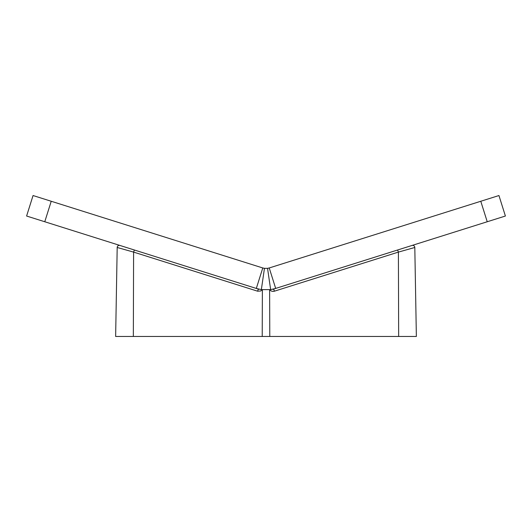 <?xml version="1.0" encoding="UTF-8"?>
<svg xmlns="http://www.w3.org/2000/svg" width="532" height="532" viewBox="0 0 532 532"><rect width="100%" height="100%" fill="white"/><g stroke="black" fill="none" stroke-linecap="round" stroke-linejoin="round"><path stroke-width="0.8" d="M267.549 268.347L269.232 267.962L275.689 288.45L270.642 289.608L267.549 268.347L264.451 268.347L261.358 289.608L256.311 288.45L44.768 221.751L51.225 201.262L33.057 195.537L26.6 216.025L44.768 221.751M264.451 268.347L262.768 267.962L256.311 288.45L258.612 289.175A2.148 0.372 107.5 0 0 257.588 291.19L260.673 290.997L262.223 289.794L261.358 289.608L270.642 289.608L261.511 289.627M272.557 289.268L273.388 289.175A2.148 0.372 72.5 0 1 274.412 291.19L398.402 252.095L414.807 247.48L416.363 336.463L115.637 336.463L117.193 247.48L133.599 252.095L257.588 291.19M269.724 289.727L270.489 289.627M480.775 201.262L487.232 221.751L505.4 216.025L498.943 195.537L269.232 267.962M487.232 221.751L273.042 289.255M262.768 267.962L51.225 201.262M269.777 289.794C270.941 291.184 272.49 291.649 274.412 291.19M414.807 247.48A2.148 2.148 0 0 0 412.014 245.465A2.148 2.148 0 0 1 414.807 247.48L413.49 247.852M117.193 247.48A2.148 2.148 107.5 0 1 119.986 245.465A2.148 2.148 107.5 0 0 117.193 247.48L118.51 247.852M269.631 289.734L269.777 336.463M397.411 250.08A2.148 0.372 -107.5 0 0 397.377 250.08A2.148 0.372 72.5 0 1 398.402 252.095L398.661 336.463M262.369 289.734L262.223 336.463M134.623 250.08A2.148 0.372 107.5 0 0 133.599 252.095L133.339 336.463M273.388 289.175L275.689 288.45M258.612 289.175L258.964 289.255L258.612 289.175"/></g></svg>
